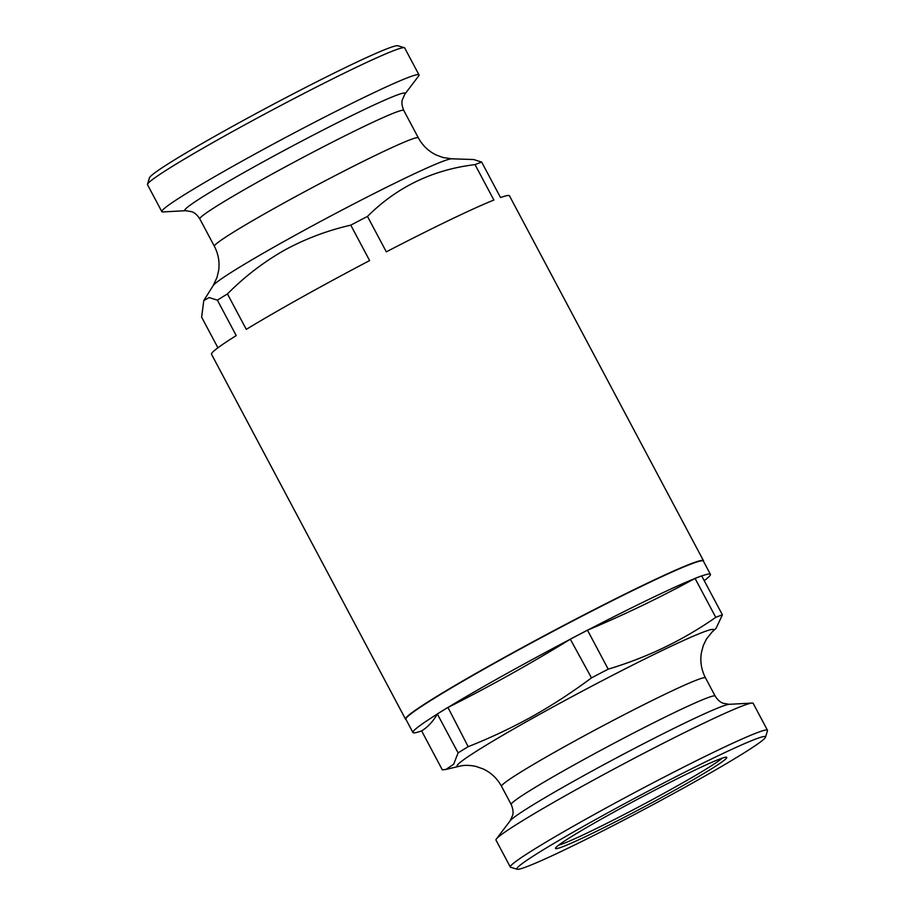 <?xml version="1.0" encoding="UTF-8"?>
<svg xmlns="http://www.w3.org/2000/svg" width="915" height="915" viewBox="0 0 915 915"><rect width="100%" height="100%" fill="white"/><g stroke="black" fill="none" stroke-linecap="round" stroke-linejoin="round"><path stroke-width="1.37" d="M558.653 845.128A94.577 4.792 152 0 0 673.017 788.284A94.577 4.792 152 0 0 722.29 758.123M674.984 790.091A96.99 4.907 152 0 0 726.567 757.22A96.99 4.907 152 0 0 607.331 815.734A96.99 4.907 152 0 0 555.519 848.159A96.99 4.907 152 0 0 674.984 790.091M592.039 821.521A140.807 7.126 152 0 0 517.158 869.25A140.807 7.126 152 0 0 690.265 784.292A140.807 7.126 152 0 0 765.5 737.204A140.807 7.126 152 0 0 592.039 821.521M765.5 737.204L767.491 730.708A145.634 7.377 152 0 0 767.479 730.284A145.634 7.377 152 0 0 588.105 817.907A145.634 7.377 152 0 0 510.307 867.031A145.634 7.377 152 0 0 510.65 867.271L517.158 869.25M767.479 730.284L753.171 703.361A145.634 7.377 152 0 0 752.027 703.063A145.634 7.377 152 0 0 573.785 790.983A145.634 7.377 152 0 0 496.376 838.986A145.634 7.377 152 0 0 495.999 840.107L510.307 867.031M437.347 714.02C433.07 721.397 427.854 727.013 421.712 730.879A168.463 8.532 -28 0 1 412.928 732.515A168.463 8.532 -28 0 1 437.347 714.02L437.313 713.952A168.463 8.532 152 0 1 447.927 707.409L468.171 746.674C490.166 738.005 511.474 727.963 532.107 716.548C552.591 705.03 572.39 692.14 591.49 677.878L570.308 639.219C530.448 663.73 489.662 686.49 447.95 707.467A168.463 8.532 -28 0 1 502.918 675.693A168.463 8.532 -28 0 1 570.308 639.219M468.171 746.674A168.737 8.544 152 0 0 458.106 752.873L437.313 713.952M421.655 730.948L442.345 769.881L445.948 769.424L453.657 764.219L458.106 752.873M161.829 211.639L147.521 184.716A145.634 7.377 -28 0 1 147.509 184.292L149.5 177.796A140.807 7.126 -28 0 1 224.735 130.708A140.807 7.126 -28 0 1 397.842 45.75L404.35 47.729A145.634 7.377 -28 0 1 404.693 47.969L419.001 74.893A145.634 7.377 -28 0 1 418.624 76.014L404.819 94.211A124.783 6.313 -28 0 0 251.453 168.337A124.783 6.313 -28 0 0 185.779 210.679L162.973 211.937A145.634 7.377 -28 0 1 161.829 211.639A145.634 7.377 -28 0 1 239.627 162.515A145.634 7.377 -28 0 1 419.001 74.893M147.509 184.292A145.634 7.377 -28 0 1 225.307 135.592A145.634 7.377 -28 0 1 404.35 47.729M405.986 719.464L405.917 719.442A168.737 8.544 -28 0 1 405.528 719.167L211.514 354.265A168.737 8.544 -28 0 1 236.219 335.576L217.381 300.143L209.169 297.569L203.793 300.52L201.632 317.15L217.919 347.791M217.381 300.143A168.737 8.544 -28 0 1 227.446 293.944L246.284 329.366A168.737 8.544 -28 0 1 301.641 297.352A168.737 8.544 -28 0 1 369.614 260.569L350.777 225.147A168.737 8.544 -28 0 1 367.475 216.42L386.313 251.842A168.737 8.544 -28 0 1 493.883 200.053L475.045 164.62A168.737 8.544 -28 0 1 481.679 162.104L500.516 197.537A168.737 8.544 -28 0 1 509.472 195.833L703.486 560.735A168.737 8.544 -28 0 1 703.498 561.215L703.486 561.284M350.777 225.147C327.284 230.523 305.095 238.918 284.21 250.333C263.303 262.285 244.374 276.822 227.446 293.944M405.528 719.167A168.737 8.544 -28 0 1 495.656 662.254A168.737 8.544 -28 0 1 703.486 560.735M701.725 575.947A168.463 8.532 -28 0 1 710.417 574.346L703.383 561.089A168.463 8.532 152 0 0 495.873 662.449A168.463 8.532 152 0 0 405.894 719.27L412.928 732.515M570.274 639.15A168.463 8.532 152 0 1 587.888 629.955L587.922 630.023A168.463 8.532 -28 0 1 694.645 578.635L694.611 578.566A168.463 8.532 152 0 1 701.611 575.912L701.702 575.912A168.737 8.544 152 0 0 695.068 578.429L694.611 578.566M587.922 630.023C624.43 614.651 660.001 597.518 694.645 578.635M710.417 574.346A168.463 8.532 -28 0 1 704.23 580.648M475.045 164.62C432.909 169.675 397.053 186.935 367.475 216.42M203.793 300.52L213.149 285.629A135.592 6.863 -28 0 1 285.389 240.679A135.592 6.863 -28 0 1 451.655 158.81L473.73 159.53L481.679 162.104M587.888 629.955L587.499 630.218A168.737 8.544 152 0 0 570.8 638.945M447.469 707.741A168.737 8.544 152 0 0 437.404 713.952M587.499 630.218L608.201 669.151C647.054 657.53 682.91 640.271 715.759 617.351L695.068 578.429M701.702 575.912L722.404 614.834L716.056 628.342L711.939 632.151A145.279 7.354 152 0 0 664.416 649.421A145.279 7.354 152 0 0 534.657 717.108A145.279 7.354 152 0 0 460.016 766.095L445.948 769.424M722.404 614.834A168.737 8.544 152 0 0 715.759 617.351M608.201 669.151A168.737 8.544 152 0 0 591.49 677.878M711.939 632.151L706.346 639.208L703.303 645.533L701.393 652.715C699.975 661.454 701.348 669.849 705.499 677.889L715.175 696.086C719.27 702.548 723.365 703.258 723.113 703.258L729.221 704.321A124.783 6.313 152 0 0 576.496 779.649A124.783 6.313 152 0 0 510.181 820.789L496.376 838.986M715.175 696.086A115.507 5.845 152 0 0 572.904 765.581A115.507 5.845 152 0 0 511.211 804.537C514.276 811.548 512.572 815.334 512.709 815.128L510.181 820.789M705.499 677.889A115.507 5.845 152 0 0 563.228 747.383A115.507 5.845 152 0 0 501.534 786.34L511.211 804.537M213.149 285.629L216.992 277.485L218.651 270.474C219.794 262.056 218.376 254.004 214.385 246.295L199.825 218.914A115.507 5.845 -28 0 1 261.518 179.946A115.507 5.845 -28 0 1 403.79 110.463C400.724 103.452 402.428 99.666 402.291 99.872L404.819 94.211M214.385 246.295A115.507 5.845 -28 0 1 276.09 207.339A115.507 5.845 -28 0 1 418.349 137.845L403.79 110.463M451.655 158.81L442.746 157.449L436.02 154.91C428.392 151.147 422.501 145.462 418.349 137.845M199.825 218.914C195.73 212.452 191.635 211.742 191.887 211.742L185.779 210.679M460.016 766.095C464.568 765.009 469.875 765.123 475.937 766.427L482.96 768.863C490.989 772.569 497.188 778.402 501.534 786.34M729.221 704.321L752.027 703.063"/></g></svg>
